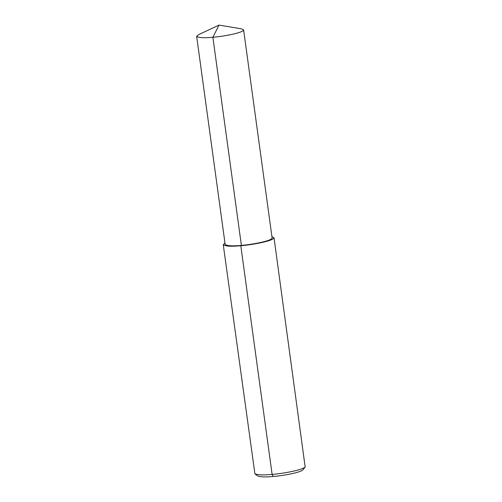 <?xml version="1.0" encoding="UTF-8"?>
<svg xmlns="http://www.w3.org/2000/svg" width="502" height="502" viewBox="0 0 502 502"><rect width="100%" height="100%" fill="white"/><g stroke="black" fill="none" stroke-linecap="round" stroke-linejoin="round"><path stroke-width="0.75" d="M219.035 25.1L198.535 34.688L196.652 36.32L225.16 244.443C227.262 245.93 232.664 246.244 241.387 245.384C250.31 244.794 271.67 241.092 272.115 238.011L243.608 29.888L241.355 28.827L219.035 25.1L212.873 37.261C221.802 36.671 243.156 32.969 243.608 29.888M196.652 36.32C198.748 37.807 204.157 38.121 212.873 37.261L241.387 245.384L240.797 245.716C250.448 245.083 273.534 241.079 274.023 237.753L271.933 236.662M224.978 243.093L223.258 244.706C225.523 246.313 231.372 246.651 240.797 245.716L272.122 474.409C281.377 473.75 301.959 470.33 305.16 466.979L274.023 237.753M223.258 244.706L254.909 473.863C258.172 475.036 263.908 475.225 272.122 474.409L273.251 476.473C281.578 475.877 300.102 472.802 302.988 469.784L305.16 466.979M254.909 473.863L257.758 475.984C260.695 477.038 265.859 477.207 273.251 476.473"/></g></svg>
